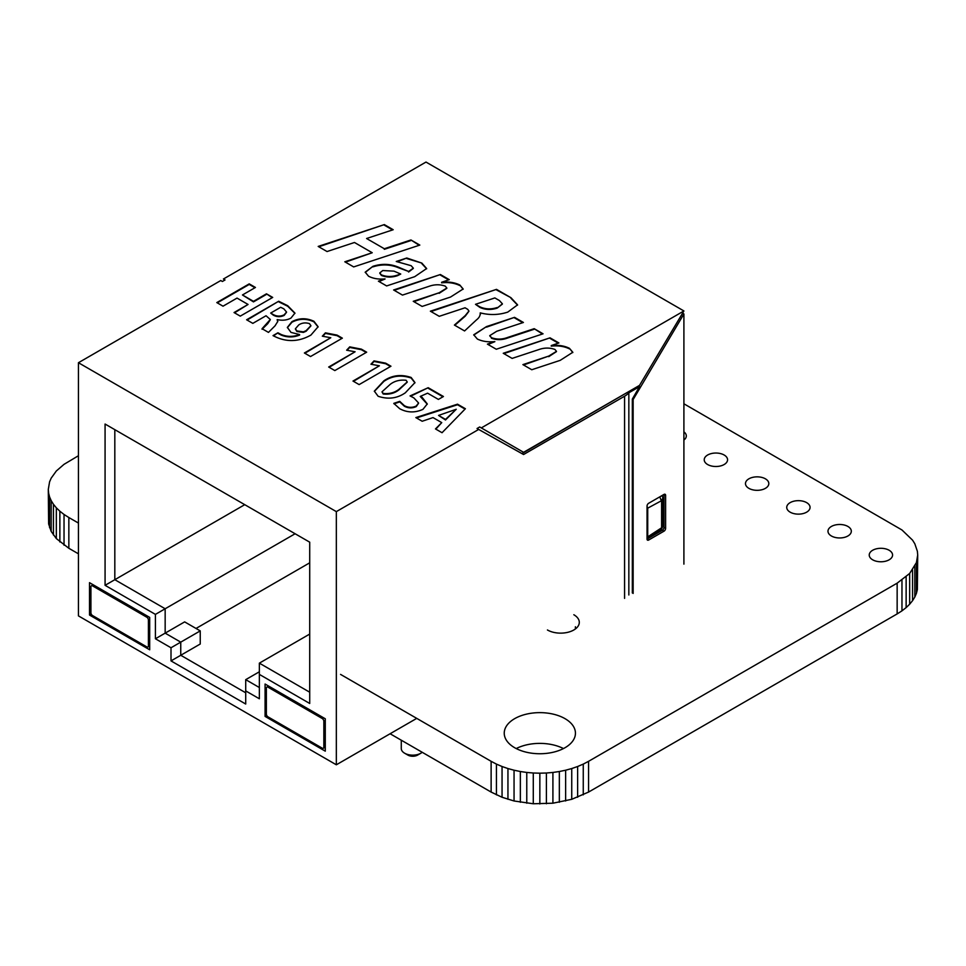 <?xml version="1.0" encoding="UTF-8"?>
<svg xmlns="http://www.w3.org/2000/svg" width="966" height="966" viewBox="0 0 966 966"><rect width="100%" height="100%" fill="white"/><g stroke="black" fill="none" stroke-linecap="round" stroke-linejoin="round"><path stroke-width="1.45" d="M390.095 733.749L491.126 792.072L502.054 797.264L514.057 800.983L533.28 803.76L552.914 803.205L571.739 799.305L588.572 792.072L588.572 761.317L897.148 583.162L909.67 573.454L916.42 562.586L917.7 555.039L917.374 551.248L914.814 543.773L912.556 540.151L901.966 529.972L683.904 403.788M588.572 792.072L897.148 613.917L897.148 583.162M583.259 794.861L583.259 764.106L588.572 761.317M897.148 613.917L901.966 610.85L901.966 580.095M577.632 797.264L577.632 766.509L583.259 764.106M901.966 610.85L906.132 607.614L906.132 576.859M571.739 799.305L571.739 768.55L577.632 766.509M906.132 607.614L909.67 604.209L909.67 573.454M565.629 800.983L565.629 770.216L571.739 768.55M909.67 604.209L912.556 600.683L912.556 569.928M559.338 802.275L559.338 771.52L565.629 770.216M912.556 600.683L914.814 597.048L914.814 566.293M552.914 803.205L552.914 772.45L559.338 771.52M914.814 597.048L916.42 593.341L916.42 562.586M546.406 803.76L546.406 773.005L552.914 772.45M916.42 593.341L917.374 589.574L917.374 558.819M539.849 803.941L539.849 773.186L546.406 773.005M917.374 589.574L917.7 555.039M533.28 803.76L533.28 773.005L539.849 773.186M526.772 803.205L526.772 772.45L533.28 773.005M520.348 802.275L520.348 771.52L526.772 772.45M514.057 800.983L514.057 770.216L520.348 771.52M507.947 799.305L507.947 768.55L514.057 770.216M502.054 797.264L502.054 766.509L507.947 768.55M496.427 794.861L496.427 764.106L502.054 766.509M491.126 792.072L491.126 761.317L496.427 764.106M78.439 455.735L64.034 464.332L56.33 470.985L51.186 478.146L49.58 481.853L48.3 489.4L48.626 523.946L51.186 531.409L56.33 538.569L68.852 548.29L68.852 517.534L78.439 523.065M340.563 674.401L491.126 761.317M68.852 548.29L78.439 553.82M64.034 545.222L64.034 514.467L68.852 517.534M59.868 541.974L59.868 511.219L64.034 514.467M56.33 538.569L56.33 507.814L59.868 511.219M53.444 535.043L53.444 504.288L56.33 507.814M51.186 531.409L51.186 500.654L53.444 504.288M49.58 527.702L49.58 496.947L51.186 500.654M48.626 523.946L48.626 493.179L49.58 496.947M48.3 489.4L48.626 493.179M683.904 440.049A11.664 6.738 0 0 0 686.307 435.956A11.664 6.738 0 0 0 683.904 431.85M563.468 748.565A35.597 20.552 0 0 0 516.218 748.565M565.013 718.656A35.597 20.552 0 0 0 526.216 714.2A35.597 20.552 0 0 0 504.24 733.194A35.597 20.552 0 0 0 514.673 747.72A35.597 20.552 0 0 0 553.47 752.176A35.597 20.552 0 0 0 575.446 733.194A35.597 20.552 0 0 0 565.013 718.656M547.432 629.977A18.668 10.783 0 0 0 567.779 632.319A18.668 10.783 0 0 0 579.298 622.358A18.668 10.783 0 0 0 573.828 614.738M724.15 455.01A11.664 6.738 0 0 0 711.435 453.549A11.664 6.738 0 0 0 704.226 459.768A11.664 6.738 0 0 0 707.643 464.537A11.664 6.738 0 0 0 720.358 465.986A11.664 6.738 0 0 0 727.567 459.768A11.664 6.738 0 0 0 724.15 455.01M765.398 478.822A11.664 6.738 0 0 0 752.683 477.361A11.664 6.738 0 0 0 745.474 483.58A11.664 6.738 0 0 0 748.892 488.349A11.664 6.738 0 0 0 761.619 489.81A11.664 6.738 0 0 0 768.815 483.58A11.664 6.738 0 0 0 765.398 478.822M806.646 502.634A11.664 6.738 0 0 0 793.931 501.173A11.664 6.738 0 0 0 786.735 507.404A11.664 6.738 0 0 0 790.152 512.161A11.664 6.738 0 0 0 802.867 513.622A11.664 6.738 0 0 0 810.063 507.404A11.664 6.738 0 0 0 806.646 502.634M889.155 550.27A11.664 6.738 0 0 0 876.44 548.809A11.664 6.738 0 0 0 869.231 555.039A11.664 6.738 0 0 0 872.648 559.797A11.664 6.738 0 0 0 885.375 561.258A11.664 6.738 0 0 0 892.572 555.039A11.664 6.738 0 0 0 889.155 550.27M847.907 526.458A11.664 6.738 0 0 0 835.192 524.997A11.664 6.738 0 0 0 827.983 531.215A11.664 6.738 0 0 0 831.4 535.985A11.664 6.738 0 0 0 844.115 537.446A11.664 6.738 0 0 0 851.324 531.215A11.664 6.738 0 0 0 847.907 526.458M266.362 714.031A2.294 1.328 -120 0 0 267.993 716.844L322.221 748.155A2.294 1.328 -120 0 0 323.369 748.264A2.294 1.328 -120 0 0 323.851 747.213L323.851 721.312A2.294 1.328 -120 0 0 322.221 718.499L267.993 687.176A2.294 1.328 -120 0 0 266.845 687.067A2.294 1.328 -120 0 0 266.362 688.118L266.362 714.031M148.414 645.928A2.294 1.328 60 0 1 147.943 646.978A2.294 1.328 60 0 1 146.784 646.87L92.555 615.559A2.294 1.328 60 0 1 90.925 612.746L90.925 586.833A2.294 1.328 60 0 1 91.408 585.782A2.294 1.328 60 0 1 92.555 585.891L146.784 617.202A2.294 1.328 60 0 1 148.414 620.015L148.414 645.928L149.694 645.191M420.874 753.214L417.626 755.086A6.895 3.973 180 0 1 407.881 755.086L404.633 753.214A11.483 6.629 0 0 0 420.874 753.214A11.483 6.629 0 0 0 422.202 752.285M465.395 408.727L457.51 404.174L415.839 417.59L422.19 421.248L433.022 417.59L441.74 422.625L435.473 428.928L442.042 432.72L465.395 408.727M359.135 384.601L390.964 366.223L385.663 363.168L374.011 360.886L370.932 364.23L379.397 365.8L352.988 381.051L359.135 384.601M334.828 370.57L366.669 352.192L361.369 349.137L349.716 346.866L346.637 350.211L355.102 351.769L328.681 367.02L334.828 370.57M310.533 356.539L342.362 338.16L337.074 335.105L325.409 332.835L322.33 336.18L330.795 337.738L304.387 352.988L310.533 356.539M277.93 332.787L273.016 335.613C285.658 342.362 298.289 342.181 310.907 335.093L318.116 326.737L313.926 321.28C306.512 317.814 299.206 317.923 291.974 321.63L287.361 327.402L291.007 332.413L299.593 334.538C293.362 336.989 287.204 336.977 281.142 334.49L277.93 332.787L273.499 335.902M272.702 297.419L266.471 293.821L253.478 301.332L242.454 294.968L255.447 287.457L249.228 283.871L216.807 302.587L223.025 306.186L237.032 298.096L248.057 304.459L234.05 312.549L240.268 316.136L272.702 297.419M534.186 328.681L543.061 333.813L496.283 349.245L487.407 344.125L494.725 341.578C488.168 342.266 482.372 341.421 477.349 339.042L473.738 334.791L486.526 326.58L514.54 317.343L523.415 322.463L496.705 331.278L489.75 335.637L491.452 337.677C496.717 339.621 502.127 339.537 507.645 337.448L534.186 328.681L542.445 334.007M459.792 284.994L463.173 288.979L450.554 297.045L422.13 306.427L413.255 301.307L439.119 292.783L446.847 288.037L445.254 286.117C439.916 284.258 434.483 284.342 428.928 286.359L402.472 295.089L393.609 289.969L440.387 274.525L449.262 279.657L441.607 282.277C448.49 281.529 454.551 282.434 459.792 284.994L463.161 289.257M410.948 239.966L419.824 245.086L353.677 266.918L344.802 261.786L372.224 252.742L354.474 242.49L327.051 251.546L318.188 246.427L384.323 224.595L393.198 229.727L366.585 238.505L384.323 248.745L410.948 239.966L419.196 245.292M521.954 451.376L479.691 426.984L481.322 427.914L683.904 310.955L425.994 162.059L223.412 279.017L225.03 279.959L222.385 281.48L220.755 280.551L78.439 362.721L336.337 511.618L478.665 429.447L523.572 454.527L624.579 396.217A22.967 13.258 0 0 0 628.842 392.812L628.842 594.984M479.691 426.984L477.035 428.518L478.665 429.447M411.142 265.698L396.253 261.484L406.783 258.007L421.852 263.09L426.646 268.536L414.692 276.687L386.629 285.936L378.394 281.178L384.975 278.92C378.708 279.5 373.238 278.606 368.553 276.228L365.208 272.158L372.961 266.302C381.824 263.464 390.373 263.778 398.584 267.232L408.594 271.458L413.339 268.162L411.142 265.698M480.44 314.192L480.174 312.948C480.44 315.484 479.184 317.814 476.419 319.939L464.586 330.952L454.406 325.071L465.238 315.592L468.921 311.028L467.713 309.325L465.044 307.792L439.24 316.317L430.365 311.185L496.512 289.365L510.954 297.709L517.583 304.845L507.766 312.103C498.818 315.025 489.677 315.29 480.356 312.887L480.452 313.89M569.433 348.303L572.826 352.276L560.208 360.354L531.771 369.736L522.896 364.617L548.76 356.08L556.488 351.346L554.895 349.426C549.557 347.555 544.124 347.639 538.569 349.668L512.125 358.398L503.25 353.266L550.028 337.834L558.903 342.954L551.248 345.574C558.143 344.826 564.204 345.731 569.433 348.303L572.814 352.566M278.691 301.247L246.608 319.782L252.826 323.369L266.036 315.749L270.311 319.48L262.064 328.706L268.463 332.401L275.032 325.832L277.773 321.436L277.266 319.601C282.362 320.736 286.926 320.241 290.935 318.104L294.944 313.105L287.723 305.703L278.691 301.247L247.091 320.06M378.141 396.277L378.141 396.277C388.115 399.586 397.159 398.439 405.285 392.836L414.969 382.584L411.142 377.465C401.18 374.108 392.099 375.219 383.913 380.797L374.337 391.145L378.141 396.277M428.192 387.704L410.055 395.927L413.846 397.883L418.58 402.991L416.225 406.034C412.168 407.869 408.22 407.749 404.356 405.66L399.743 401.337L393.778 403.365L399.719 408.727C407.278 412.76 415.018 412.965 422.951 409.343L427.274 403.933L422.154 397.388L420.246 396.434L427.588 393.174L438.395 399.417L443.442 396.507L428.192 387.704L410.659 396.205M477.035 428.518L521.954 453.585L638.985 385.688M105.077 424.038L309.712 542.18L309.712 703.465L259.359 674.401L259.359 698.78L245.714 690.907L245.714 704.033L171.006 660.901L171.006 647.763L155.417 638.768L155.417 614.388L105.077 585.324L105.077 424.038L114.821 429.665L114.821 579.697L165.162 608.761L165.162 633.141L184.651 621.887L200.24 630.895L200.24 644.02L180.751 655.274L245.714 692.779M259.359 671.781L245.714 679.653L259.359 687.526M309.712 562.816L196.026 628.455M416.732 718.378L336.337 764.794L78.439 615.885L78.439 362.721M220.755 280.551L222.409 281.468M682.564 313.189L683.904 313.962L683.904 564.132M648.657 540.03L647.039 539.088A2.294 1.328 120 0 0 647.51 540.139A2.294 1.328 120 0 0 648.657 540.03L663.992 531.179A2.294 1.328 120 0 0 665.61 528.366L665.61 495.353A2.294 1.328 120 0 0 665.139 494.302A2.294 1.328 120 0 0 663.992 494.423L648.657 503.274A2.294 1.328 120 0 0 647.039 506.087L647.039 539.088L662.362 530.237A2.294 1.328 120 0 0 663.992 527.424L663.992 494.423L665.61 495.353M633.141 593.438L633.141 399.538L683.904 313.962M683.904 310.955L639.528 385.374L523.572 452.317L481.322 427.914M336.337 764.794L336.337 511.618M575.41 628.951L575.41 626.765M149.694 617.407L149.694 649.792L89.512 615.04L89.512 582.667L149.694 617.407M265.082 684.037L265.082 716.41L325.276 751.162L325.276 718.776L265.082 684.037M309.712 634.07L259.359 663.147L309.712 692.211M295.101 533.751L155.417 614.388M244.748 504.675L105.077 585.324M401.276 740.21L401.276 748.517A11.483 6.629 0 0 0 404.633 753.214L407.881 755.086M155.417 638.768L165.162 633.141L180.751 642.148L180.751 655.274L171.006 660.901M259.359 663.147L259.359 674.401M638.683 386.195L640.301 387.137M633.141 399.538L632.332 399.067L639.492 386.666L628.842 392.812M521.954 453.585L523.572 454.527M632.332 399.067L632.332 592.967M647.039 538.074L659.537 530.865A4.588 2.657 120 0 0 662.785 525.238L662.785 498.094A4.588 2.657 120 0 0 661.517 495.848M647.039 537.301L661.601 527.798L661.601 500.654L647.727 508.152L647.727 536.299M647.727 508.152L647.039 506.365M266.749 715.456L265.082 716.41M91.251 614.038L89.512 615.04M200.24 630.895L171.006 647.763M245.714 679.653L245.714 690.907M345.417 262.148L372.224 252.742M318.804 246.777L384.323 224.595M384.323 225.163L392.582 229.92M384.323 248.745L366.585 238.505M384.323 249.313L410.948 240.534M397.473 261.641L406.783 258.007M406.783 258.574L421.852 263.09M421.852 263.658L426.634 268.814M379.01 281.541L385.084 278.981M365.22 272.448L372.961 266.302M372.961 266.87C381.824 264.032 390.373 264.346 398.584 267.787L398.584 267.232M398.584 267.787L408.594 271.458M408.594 272.026L413.303 268.427M379.783 273.221L381.377 275.419C386.521 277.496 391.894 277.58 397.509 275.672L400.745 274.042L393.971 271.144L382.765 270.54L379.759 272.943L381.377 274.851C386.521 276.928 391.894 277.013 397.509 275.117L400.745 274.042M413.871 301.67L439.119 292.783M439.119 293.338L446.811 288.327M394.225 290.319L440.387 274.525M440.387 275.093L448.635 279.85M441.607 282.833C448.49 282.084 454.551 282.99 459.792 285.562M454.793 325.3L465.238 316.16L468.896 311.318M430.981 311.547L496.512 289.365M496.512 289.933L510.954 297.709M510.954 298.265L517.571 305.123M497.188 308.106L502.392 303.819L499.446 300.583L494.858 297.926L475.489 304.314L479.921 307.43C485.306 309.857 491.066 310.086 497.188 308.106L502.368 304.097M479.921 307.43L479.921 306.862C485.306 309.289 491.066 309.518 497.188 307.538M475.489 304.314L479.921 306.862M488.023 344.476L494.858 341.662M473.751 335.081L486.526 326.58M486.526 327.148L514.54 317.343M514.54 317.899L522.799 322.668M489.774 335.914L491.452 337.677M491.452 338.233C496.717 340.177 502.127 340.104 507.645 338.003L507.645 337.448M507.645 338.003L534.186 329.249M523.524 364.967L548.76 356.08M548.76 356.647L556.464 351.624M503.866 353.628L550.028 337.834M550.028 338.39L558.288 343.159M551.248 346.142C558.143 345.393 564.204 346.299 569.433 348.859M272.207 297.697L266.471 293.821M248.057 304.459L234.533 312.827M254.964 287.735L249.228 284.427L217.29 302.865M266.471 294.389L253.478 301.887L242.454 294.968M270.287 319.77L267.751 323.658L262.064 329.273M277.761 321.714L277.133 319.674M294.944 313.382L287.723 306.27L278.691 301.815M286.528 312.308L284.161 315.399C280.442 317.174 276.807 317.077 273.257 315.109L270.685 313.056L280.671 307.297L283.787 308.806L286.552 312.03L284.161 314.831C280.442 316.606 276.807 316.51 273.257 314.554L270.685 313.056M318.104 327.015L313.926 321.847C306.512 318.369 299.206 318.49 291.974 322.197L287.373 327.691M299.593 334.538L299.593 335.093C293.362 337.545 287.204 337.532 281.142 335.057L277.93 333.342M310.871 325.94L306.101 331.241L303.396 332.413L296.924 331.507L295.391 329.068M309.446 323.622L310.895 325.651L306.101 330.674L303.396 331.845L296.924 330.952L295.379 328.79L298.772 324.902C301.984 322.813 305.546 322.39 309.446 323.622M330.795 337.738L304.87 353.266M341.879 338.438L337.074 335.673L325.409 333.391L322.777 336.253M355.102 351.769L329.165 367.297M366.174 352.469L361.369 349.692L349.716 347.422L347.072 350.284M379.397 365.8L353.471 381.329M390.481 366.5L385.663 363.723L374.011 361.453L371.379 364.315M414.957 382.874L411.142 378.02C401.18 374.675 392.099 375.786 383.913 381.353L374.337 391.423M407.205 382.21L398.934 389.878C394.575 393.283 389.322 394.659 383.2 394.007L382.053 392.051M383.2 393.452L382.029 391.785L390.264 384.311C394.659 380.942 399.936 379.602 406.094 380.278L407.229 381.92L398.934 389.322C394.575 392.727 389.322 394.104 383.2 393.452L383.2 394.007M442.947 396.785L428.192 388.26M427.262 404.211L420.246 396.434M418.568 403.269L416.225 406.601C412.168 408.425 408.22 408.304 404.356 406.227L399.743 401.892L394.043 403.836M465.032 409.089L457.51 404.742L416.467 417.952M441.74 422.625L435.835 429.133M456.242 409.27L445.507 419.981L438.564 415.416L456.242 409.27L445.507 419.425L438.564 415.416M269.26 686.452L267.993 687.176M323.501 717.762L322.221 718.499M325.276 720.479L323.851 721.312M325.276 746.392L323.851 747.213M149.694 619.278L148.414 620.015M148.064 616.477L146.784 617.202M93.823 585.154L92.555 585.891M624.579 598.377L624.579 396.217M663.992 527.424L665.61 528.366M662.362 530.237L663.992 531.179M659.778 496.85L661.167 500.4M662.785 498.094L661.601 500.654M662.785 525.238L661.601 527.798M659.537 530.865L661.167 528.547M268.596 686.053L266.845 687.067M325.276 747.177L323.369 748.264M149.694 645.964L147.943 646.978M93.159 584.768L91.408 585.782"/></g></svg>
